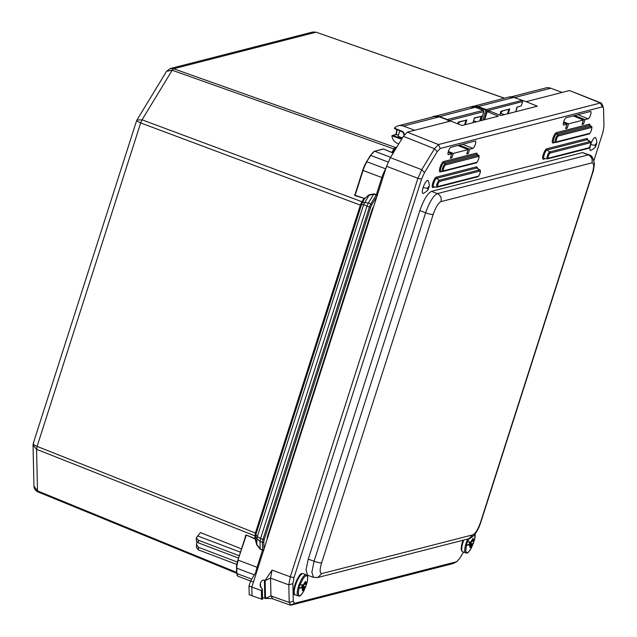 <?xml version="1.0" encoding="UTF-8"?>
<svg xmlns="http://www.w3.org/2000/svg" width="637" height="637" viewBox="0 0 637 637"><rect width="100%" height="100%" fill="white"/><g stroke="black" fill="none" stroke-linecap="round" stroke-linejoin="round"><path stroke-width="0.96" d="M262.038 588.484L262.245 599.313L262.277 589.329L260.071 585.284L260.461 583.054C261.393 580.745 262.699 579.789 264.387 580.18L265.119 580.458L265.525 598.469L262.524 597.625M592.179 173.638L592.514 173.407C593.397 171.783 594.743 162.69 594.297 163.223C593.174 157.904 591.526 155.141 589.352 154.942L588.262 154.895C591.518 156.575 592.744 159.242 591.932 162.889C594.154 162.961 594.233 166.544 592.179 173.638L480.624 522.029C478.1 529.243 475.505 533.511 472.837 534.833L321.876 573.563C319.655 573.491 319.575 569.908 321.629 562.813L433.184 214.43C435.708 207.216 438.304 202.94 440.971 201.618L591.932 162.889M589.352 154.934L582.576 152.593L588.262 154.895L437.301 193.616C433.359 195.631 429.465 202.033 425.612 212.838C429.131 214.088 431.655 214.613 433.184 214.43M582.576 152.593L431.544 191.339C427.546 193.393 423.653 199.795 419.855 210.552L425.612 212.838L314.065 561.221L311.883 572.161L313.436 577.329L317.783 577.512L321.876 573.563M419.855 210.552L308.244 559.151L306.023 569.924L307.599 575.251L313.412 577.321M463.505 552.152L459.596 558.577L456.618 561.738L294.589 603.303L293.275 601.248L292.877 583.659L293.999 577.592L421.598 179.101L424.505 172.571L437.245 151.614L440.231 148.453L602.26 106.889L603.343 107.557L603.565 108.943L603.972 126.532L602.841 132.6L593.931 160.436M456.944 561.611L452.979 563.586L456.944 561.611M466.706 153.987L468.267 153.589L469.668 149.209L472.869 148.389A3.933 1.083 110.8 0 0 475.186 144.726A3.933 1.083 110.8 0 0 475.441 141.032A3.933 1.083 110.8 0 0 475.226 141.024L450.877 147.274A3.933 1.083 110.8 0 0 448.559 150.913A3.933 1.083 110.8 0 0 448.297 154.624A3.933 1.083 110.8 0 0 448.52 154.632L451.713 153.812L450.311 158.199L451.872 157.793L453.273 153.413L468.107 149.607L466.706 153.987M590.531 111.443L566.182 117.694A3.933 1.083 110.8 0 0 563.864 121.333A3.933 1.083 110.8 0 0 563.602 125.043A3.933 1.083 110.8 0 0 563.825 125.051L567.018 124.231L565.616 128.618L567.177 128.22L568.578 123.833L583.412 120.027L582.011 124.414L583.572 124.008L584.973 119.629L588.174 118.808A3.933 1.083 110.8 0 0 590.491 115.146A3.933 1.083 110.8 0 0 590.738 111.451A3.933 1.083 110.8 0 0 590.531 111.443M603.343 107.557L601.901 103.863L600.46 102.979L438.439 144.543L434.49 148.724L421.742 169.689L417.904 178.32L290.305 576.811L288.816 584.838L289.222 602.427L290.958 605.15L452.979 563.586M272.015 598.605L290.281 605.142L294.589 603.303M468.267 153.589L466.993 153.087M459.317 145.109L469.668 149.209M468.107 149.607L457.884 145.475M453.273 153.413L448.376 151.471M451.872 157.793L450.606 157.291M451.713 153.812L448.145 152.37M584.973 119.629L574.622 115.528M583.572 124.008L582.298 123.506M583.412 120.027L573.189 115.894M568.578 123.833L563.681 121.898M567.177 128.22L565.903 127.711M567.018 124.231L563.45 122.79M601.177 103.011L569.502 90.542L526.146 101.665L537.317 106.18L500.921 115.52L489.598 111.037L487.225 111.642L498.397 116.165L462 125.505L450.685 121.022L407.322 132.146L403.372 136.326L390.409 157.65L386.563 166.281L251.83 587.059L261.377 590.563L262.038 590.077M265.119 580.458L272.047 570.099L270.558 578.133L270.964 595.898L272.7 598.613L265.525 598.469M253.438 582.035L250.612 580.96L249.003 585.984L251.83 587.059L252.037 595.794L262.245 599.313M401.644 138.118L402.504 137.743A3.448 3.257 75.6 0 1 399.534 137.91L401.175 137.496M484.646 119.692L487.225 111.642M526.146 101.665L512.451 96.928M562.129 92.429L550.782 88.24A9.324 8.807 -104.4 0 0 545.742 87.962L511.264 96.808M450.685 121.022L439.267 116.842L434.195 116.579L398.308 125.784A9.324 8.807 -104.4 0 0 394.478 127.965A0.502 0.478 -104.4 0 0 394.359 128.156L401.549 131.453M439.267 116.842L403.348 126.062L414.695 130.251M265.064 580.442L265.47 598.454M252.037 595.794L249.202 594.719L249.003 585.984M398.42 135.155L396.294 134.439L397.114 129.693M396.509 134.463L391.914 135.792L392.671 135.442L399.534 137.91L399.216 138.42A3.949 3.726 -104.4 0 0 402.051 138.508M404.368 134.813A3.949 3.726 -104.4 0 0 401.573 131.039L401.597 131.477A3.448 3.257 75.6 0 1 404.033 135.299M401.573 131.039L394.359 128.156L394.813 128.762M398.754 143.914L397.759 143.524A9.324 8.807 -104.4 0 1 391.898 136.023A0.502 0.478 -104.4 0 1 391.914 135.792L399.216 138.42M403.348 126.062A9.324 8.807 -104.4 0 0 398.308 125.784M257.316 569.94L250.612 580.96M395.999 134.511L396.787 129.566L395.967 134.518M396.055 134.956L396.294 134.439M423.159 187.517A6.943 1.903 -69.2 0 1 428.152 180.725C429.418 183.599 429.625 185.885 428.797 187.596C427.578 188.982 429.991 189.507 423.326 193.449A6.943 1.903 -69.2 0 1 423.159 187.517A6.935 1.266 -162.2 0 0 427.61 188.058L428.398 186.752L428.422 187.843C427.698 189.34 427.427 189.412 427.61 188.058M303.212 587.871L303.801 588.094L302.973 590.467L302.344 590.626L303.188 587.832L298.817 588.094A11.02 3.026 -69.2 0 1 299.844 584.901L303.475 584.822L305.195 581.724L305.824 581.557L305.864 584.209L307.138 582.202A10.638 2.922 -69.2 0 1 306.875 583.229M306.628 583.715A11.02 3.026 -69.2 0 1 305.776 586.311L303.785 591.032A10.638 2.922 -69.2 0 1 299.828 595.643A10.638 2.922 -69.2 0 1 299.151 588.142M305.856 586.422L303.276 589.735M302.487 590.284L302.973 590.467M304.812 587.41L302.774 587.083L305.776 586.311M298.817 588.094L301.819 587.33L303.188 587.832L301.819 587.33M302.639 589.902L302.448 588.015M303.475 584.822L304.175 584.639L305.012 582.497M305.649 582.329L305.099 584.4L305.84 584.217M303.801 588.094L304.104 587.593M302.774 587.083L302.471 587.561M303.188 584.862L303.841 584.917L303.546 585.849L301.938 585.602M302.105 585.976L302.878 586.016M302.758 586.215L302.344 587.513M302.081 587.418L302.448 586.128L301.763 586.303L301.946 585.57L302.886 584.901M241.519 548.887L200.456 532.58L196.3 537.899L196.371 541.179L198.314 542.828L238.564 558.108M459.914 121.858L457.804 123.713M502.824 110.854L500.714 112.701M245.46 536.569L245.436 535.494L246.312 535.008L254.864 538.583L255.604 539.451L254.864 538.583L255.206 533.567L360.598 204.405L363.719 198.609L364.786 198.473L368.799 194.93L373.879 193.831L376.371 194.683L377.136 195.981M170.206 68.573L173.614 68.748L316.111 32.192L312.616 32.041L170.206 68.573L166.568 71.288M381.842 149.607L383.355 148.931L392.225 152.681L392.703 152.546L391.906 152.243L393.905 148.947L172.189 70.253L166.583 71.264L136.947 120.019L142.059 119.82L172.189 70.253L173.614 68.748L395.394 147.458L396.827 147.091L395.131 147.537L396.469 147.394M33.697 442.914C32.654 443.846 33.793 445.008 37.105 446.41L140.681 122.925L136.772 120.99M33.028 445.064L33.952 486.119L37.503 490.896L36.564 449.3L33.028 445.064L33.275 443.368L136.493 121.006M393.196 153.063L392.703 152.546L394.836 149.026L393.905 148.947L395.131 147.537M391.731 152.402L383.355 148.931M383.187 149.098L374.723 151.264L390.616 157.299M377.598 194.946L376.371 194.683L381.858 177.548L363.082 170.421L355.12 195.272L363.862 198.258L354.976 195.623L362.772 170.254L355.47 192.995M254.792 538.902L246.312 535.008M245.659 536.02L237.959 559.979L246.24 535.319L245.659 536.02L246.24 535.319L245.659 536.02L245.436 535.494M197.518 535.892L240.46 552.199M236.821 564.478L198.473 549.914L196.522 547.629L196.443 544.348A3.822 1.051 110.8 0 0 196.777 541.45M394.088 148.604L395.083 148.58L396.134 147.497M361.505 202.224L368.369 203.004L373.879 193.831M360.598 204.405L361.466 204.588L362.644 202.001L142.059 119.82L140.681 122.925L361.235 205.456L256.241 533.36L37.105 446.41L36.564 449.3L254.8 535.813L255.541 536.497L255.604 539.451L257.069 544.762L260.175 548.831L260.015 541.434L256.934 538.719L257.308 536.696L260.549 538.544L366.992 206.109L363.616 204.676L368.966 195.304L373.736 194.181L376.196 195.026L370.79 203.912L368.369 203.004L366.992 206.109L369.412 207.017L370.79 203.912L371.729 204.867L376.961 196.268M255.206 533.567L257.308 536.696L363.616 204.676L361.466 204.588L361.235 205.456M254.776 535.534L255.517 536.123L256.241 533.36M263.949 549.468L262.548 550.169L260.111 549.15L256.751 544.85L255.286 539.539M196.3 537.899L198.25 540.184L239.313 555.775M198.314 542.828L198.25 540.184M237.354 562.065L198.41 547.279L196.443 544.348M198.473 549.914L198.41 547.279M447.094 120.043L447.397 119.533L448.169 120.775M514.059 97.373L514.035 97.357A9.563 9.029 -104.4 0 0 508.836 97.071L471.563 106.761A9.563 9.029 75.6 0 1 472.917 106.291A9.563 9.029 75.6 0 1 478.084 106.57L514.011 97.357L522.141 100.359L522.587 101.689L521.289 105.726M517.244 107.151L521.297 105.838L522.682 101.522L486.987 110.822L485.904 110.09L486.214 109.572L486.987 110.822L484.096 119.836M472.957 106.801A9.061 8.552 75.6 0 1 477.782 107.08L478.084 106.57L486.214 109.572L522.141 100.359L522.149 100.789M432.706 116.961L432.746 116.714A9.563 9.029 75.6 0 1 434.1 116.245A9.563 9.029 75.6 0 1 439.267 116.523L447.397 119.533L483.324 110.312L483.77 111.642L483.34 110.75M480.927 120.648L483.865 111.475L480.879 120.656M368.799 194.93L364.786 198.473L362.644 202.001M255.541 536.497L256.934 538.719L256.751 544.85M263.774 550.432L262.548 550.169L257.061 567.304L238.278 560.178A12.581 3.456 110.8 0 0 236.789 568.204L254.322 574.861M267.158 539.189L267.158 538.958A6.091 1.672 -69.2 0 1 267.874 535.08L371.721 210.759A6.091 1.672 -69.2 0 1 373.585 206.579L373.744 206.308M522.141 100.359L522.587 101.689M517.292 107.016L515.787 111.706L516.87 107.167L521.233 105.893M474.446 118.012L472.949 122.694L474.461 117.893L481.182 116.324M474.461 117.893L474.024 118.156L474.461 117.893M486.111 115.018L484.606 119.7L486.182 114.891M501.215 111.141L499.941 115.13L500.801 111.292L508.987 109.19M458.306 122.153L457.764 123.825L458.314 122.041L466.069 120.202M473.586 120.712L476.468 121.794M504.273 114.66L500.539 113.259M260.111 549.15L262.587 549.842L262.412 542.382L262.954 539.491L369.412 207.017L370.654 207.288L264.196 539.762L260.549 538.544L260.015 541.434L262.412 542.382L263.782 542.007L264.196 539.762M399.797 130.888A20.161 3.687 -162.2 0 1 399.821 130.776L398.085 136.183A20.161 3.687 17.8 0 0 398.061 136.31L399.797 130.888L402.488 131.915M398.061 136.31L402.242 137.895M470.743 544.898L471.324 545.121L470.496 547.494L469.867 547.653L470.711 544.858L469.342 544.348L470.679 544.858L469.947 545.049L466.34 545.121A11.02 3.026 -69.2 0 1 467.367 541.928L470.998 541.848L472.718 538.751L473.355 538.583L473.363 541.243L474.661 539.228A10.638 2.922 -69.2 0 1 474.398 540.256M474.151 540.741A11.02 3.026 -69.2 0 1 473.299 543.337L471.308 548.051A10.638 2.922 -69.2 0 1 467.351 552.669A10.638 2.922 -69.2 0 1 466.674 545.168M473.379 543.449L470.799 546.761M470.01 547.302L470.496 547.494M472.336 544.436L470.297 544.109L473.299 543.337M466.34 545.121L469.342 544.348M470.162 546.928L469.971 545.041M473.187 539.284A4.148 1.139 -69.2 0 1 473.387 541.235L472.001 541.187L472.535 539.515M472.558 539.443A4.148 1.139 -69.2 0 0 470.966 541.856L472.606 541.402L472.121 540.805M473.172 539.356L472.646 541.004M471.324 545.121L471.627 544.611M470.297 544.109L469.995 544.587M470.711 541.888L471.372 542.111L470.401 543.043L469.461 542.62L470.409 541.928M469.628 543.003L470.401 543.043M470.281 543.242L469.867 544.539M469.604 544.444L469.971 543.154L469.373 542.891L469.971 543.154M469.963 543.154L469.286 543.321L469.469 542.597M590.69 144.543A6.943 1.903 -69.2 0 1 595.683 137.751C596.941 140.626 597.148 142.911 596.32 144.615C595.101 146.008 597.522 146.534 590.849 150.467A6.943 1.903 -69.2 0 1 590.69 144.543A6.935 1.266 -162.2 0 0 595.133 145.077L595.921 143.779L595.953 144.87C595.221 146.367 594.95 146.438 595.133 145.077M587.521 139.678L587.617 139.734A4.555 1.25 110.8 0 0 587.282 139.678L589.934 141.597A1.003 0.948 75.6 0 1 590.308 142.76A2.715 0.748 -69.2 0 1 590.364 145.085A2.715 0.748 -69.2 0 1 588.684 147.848L548.465 158.167A1.003 0.948 75.6 0 1 547.509 158.82A3.687 1.011 -69.2 0 1 547.382 158.836A3.687 1.011 -69.2 0 1 547.43 155.667A3.687 1.011 -69.2 0 1 549.715 151.917L547.064 149.998A4.555 1.25 110.8 0 0 544.245 154.632A4.555 1.25 110.8 0 0 544.173 158.541A4.555 1.25 110.8 0 0 544.332 158.525M548.465 158.167A2.715 0.748 -69.2 0 1 548.417 155.842A2.715 0.748 -69.2 0 1 550.097 153.079A1.003 0.948 -104.4 0 0 549.715 151.917L589.934 141.597A3.687 1.011 -69.2 0 1 590.204 141.637L587.617 139.734M292.877 583.659L288.816 584.838L270.558 578.133L265.072 580.57M293.275 601.248L289.222 602.427L270.964 595.898L265.478 598.334M431.544 191.339L437.301 193.616C440.557 195.296 441.775 197.964 440.971 201.618M308.244 559.151L314.065 561.221C317.584 562.471 320.1 563.004 321.629 562.813M317.783 577.512L468.744 538.783L472.837 534.833M468.744 538.783C473.713 537.278 477.79 531.616 480.967 521.799L480.624 522.029M477.248 168.096A5.526 1.521 110.8 0 0 476.484 166.838L436.265 177.158A5.526 1.521 110.8 0 0 432.849 182.787A5.526 1.521 110.8 0 0 432.953 187.509L435.007 186.983M587.664 139.766A5.526 1.521 110.8 0 0 586.9 138.516L546.689 148.827A5.526 1.521 110.8 0 0 543.265 154.457A5.526 1.521 110.8 0 0 543.369 159.186L545.431 158.653M589.973 125.465A5.526 1.521 110.8 0 0 589.209 124.207L556.34 132.639A5.526 1.521 110.8 0 0 552.916 138.269A5.526 1.521 110.8 0 0 553.027 142.999L555.082 142.465M477.161 154.401A5.526 1.521 110.8 0 0 476.396 153.151L443.527 161.583A5.526 1.521 110.8 0 0 440.103 167.213A5.526 1.521 110.8 0 0 440.215 171.934L442.269 171.409M569.502 90.542L600.46 102.979L602.26 106.889M407.322 132.146L438.439 144.543L440.231 148.453M403.372 136.326L434.49 148.724L437.245 151.614M390.409 157.65L421.742 169.689L424.505 172.571M386.563 166.281L417.904 178.32L421.598 179.101M272.047 570.099L290.305 576.811L293.999 577.592M472.869 148.389L462.581 144.273M588.174 118.808L577.878 114.692M477.105 168.009L477.201 168.057A4.555 1.25 110.8 0 0 476.858 168.009A1.003 0.948 75.6 0 1 476.484 166.838M432.953 187.509A1.003 0.948 75.6 0 1 433.701 186.856M436.265 177.158A1.003 0.948 -104.4 0 0 436.648 178.32A4.555 1.25 110.8 0 0 433.908 182.715A4.555 1.25 110.8 0 0 433.757 186.872A4.555 1.25 110.8 0 0 433.916 186.856M479.892 171.09A2.715 0.748 -69.2 0 1 479.948 173.407A2.715 0.748 -69.2 0 1 478.26 176.178L438.049 186.49A2.715 0.748 -69.2 0 1 437.993 184.173A2.715 0.748 -69.2 0 1 439.681 181.402L479.892 171.09A1.003 0.948 75.6 0 0 479.51 169.92L476.858 168.009L436.648 178.32L439.299 180.239L479.51 169.92A3.687 1.011 -69.2 0 1 479.788 169.968L477.201 168.057M546.689 148.827A1.003 0.948 -104.4 0 0 547.064 149.998L587.282 139.678A1.003 0.948 75.6 0 1 586.9 138.516M543.369 159.186A1.003 0.948 75.6 0 1 544.117 158.533M589.83 125.378L589.926 125.425A4.555 1.25 110.8 0 0 589.591 125.378A1.003 0.948 75.6 0 1 589.209 124.207M553.027 142.999A1.003 0.948 75.6 0 1 553.776 142.346M556.34 132.639A1.003 0.948 -104.4 0 0 556.722 133.81A4.555 1.25 110.8 0 0 553.975 138.205A4.555 1.25 110.8 0 0 553.832 142.354A4.555 1.25 110.8 0 0 553.991 142.338M591.319 127.519A3.137 0.86 -69.2 0 1 591.383 130.203A3.137 0.86 -69.2 0 1 589.44 133.404L556.571 141.836A3.137 0.86 -69.2 0 1 556.507 139.153A3.137 0.86 -69.2 0 1 558.45 135.952L591.319 127.519A1.003 0.948 75.6 0 0 590.945 126.357L589.591 125.378L556.722 133.81L558.076 134.789L590.945 126.357A4.117 1.131 -69.2 0 1 591.247 126.405L589.926 125.425M477.017 154.321L477.113 154.369A4.555 1.25 110.8 0 0 476.779 154.313A1.003 0.948 75.6 0 1 476.396 153.151M440.215 171.934A1.003 0.948 75.6 0 1 440.963 171.281M443.527 161.583A1.003 0.948 -104.4 0 0 443.909 162.746A4.555 1.25 110.8 0 0 441.162 167.141A4.555 1.25 110.8 0 0 441.019 171.297A4.555 1.25 110.8 0 0 441.178 171.281M478.506 156.463A3.137 0.86 -69.2 0 1 478.57 159.146A3.137 0.86 -69.2 0 1 476.627 162.339L443.758 170.772A3.137 0.86 -69.2 0 1 443.694 168.088A3.137 0.86 -69.2 0 1 445.637 164.895L478.506 156.463A1.003 0.948 75.6 0 0 478.132 155.293L476.779 154.313L443.909 162.746L445.263 163.725L478.132 155.293A4.117 1.131 -69.2 0 1 478.435 155.34L477.113 154.369M438.049 186.49A1.003 0.948 75.6 0 1 437.086 187.143A3.687 1.011 -69.2 0 1 436.958 187.159A3.687 1.011 -69.2 0 1 437.078 183.798A3.687 1.011 -69.2 0 1 439.299 180.239A1.003 0.948 -104.4 0 1 439.681 181.402M556.571 141.836A1.003 0.948 75.6 0 1 555.607 142.489A4.117 1.131 -69.2 0 1 555.464 142.505A4.117 1.131 -69.2 0 1 555.599 138.755A4.117 1.131 -69.2 0 1 558.076 134.789A1.003 0.948 -104.4 0 1 558.45 135.952M443.758 170.772A1.003 0.948 75.6 0 1 442.795 171.433A4.117 1.131 -69.2 0 1 442.651 171.441A4.117 1.131 -69.2 0 1 442.787 167.69A4.117 1.131 -69.2 0 1 445.263 163.725A1.003 0.948 -104.4 0 1 445.637 164.895M550.782 88.24L514.871 97.453M260.35 583.388L260.437 587.003M261.576 599.21L261.377 590.563M264.387 580.18L264.801 598.207M260.557 587.242L260.461 583.054M478.26 176.178A1.003 0.948 75.6 0 1 477.607 176.807C479.072 177.174 481.564 169.649 479.788 169.968M588.684 147.848A1.003 0.948 75.6 0 1 588.031 148.477C589.488 148.843 591.98 141.326 590.204 141.637M550.097 153.079L590.308 142.76M589.44 133.404A1.003 0.948 75.6 0 1 588.779 134.033C590.268 134.582 593.206 126.015 591.247 126.405M476.627 162.339A1.003 0.948 75.6 0 1 475.966 162.976C477.455 163.518 480.394 154.958 478.435 155.34M304.836 587.402A4.148 1.139 -69.2 0 1 303.252 589.806M302.567 573.626A11.323 3.105 -69.2 0 1 303.196 573.642L302.026 573.595C298.267 572.599 290.098 595.985 295.154 594.815A11.323 3.105 -69.2 0 1 295.894 584.137A11.323 3.105 -69.2 0 1 302.567 573.626M303.785 591.032C301.293 594.918 299.804 596.574 299.31 596.001L298.148 595.953A11.323 3.105 -69.2 0 1 298.888 585.276A11.323 3.105 -69.2 0 1 305.561 574.765A11.323 3.105 -69.2 0 1 306.182 574.781L303.196 573.642M300.17 584.949A10.638 2.922 -69.2 0 1 306.198 575.729A10.638 2.922 -69.2 0 1 307.138 582.202C308.284 573.698 307.536 577.257 306.182 574.781M294.294 593.334A10.335 2.835 -69.2 0 1 295.52 583.173A10.335 2.835 -69.2 0 1 301.381 574.216M302.615 589.973A4.148 1.139 -69.2 0 1 302.424 588.023M303.443 584.83A4.148 1.139 -69.2 0 1 305.035 582.425M305.664 582.258A4.148 1.139 -69.2 0 1 305.864 584.209M305.115 583.978L304.597 583.779M303.666 585.642L302.575 585.244M303.546 585.849L302.328 585.307M301.85 585.873L302.44 586.128L301.85 585.865M504.353 98.225L316.111 32.192L504.488 98.194M354.976 195.623L354.69 194.285M38.124 491.883L37.503 490.896L236.614 572.408M431.512 117.272L432.738 116.722M439.068 116.778L475.194 107.311A9.563 9.029 -104.4 0 0 470.026 107.032L431.504 117.272M394.836 149.026L396.333 147.903M477.782 107.08L485.904 110.09L482.671 120.202M392.957 153.445L392.225 152.681M382.869 149.09L374.445 151.248A0.502 0.478 75.6 0 1 374.723 151.264A12.581 3.456 110.8 0 0 370.774 155.452L366.498 161.83L362.787 170.206A12.079 3.312 -69.2 0 1 366.474 161.925L370.774 155.452L388.156 162.053M366.57 161.774L370.352 155.492L374.445 151.248M363.862 198.258L364.619 198.099M245.715 535.781L237.959 559.979L236.51 567.854A0.502 0.398 -1.3 0 1 236.558 567.671A12.079 3.312 -69.2 0 1 237.975 560.011M483.324 110.312L475.242 107.327M508.836 97.071L514.035 97.357L522.165 100.359L522.682 101.522M362.764 170.222L363.082 170.421A12.581 3.456 -69.2 0 1 366.92 161.79L385.743 168.853M382.869 177.819L381.858 177.548A12.581 3.456 -69.2 0 1 385.696 168.924A1.003 0.541 -148.7 0 0 385.696 168.924M258.073 567.575L257.061 567.304A12.581 3.456 -69.2 0 0 255.803 572.432M236.51 567.854A0.502 0.398 -1.3 0 0 236.789 568.204L236.908 573.523A0.502 0.398 -1.3 0 1 236.63 573.173L236.51 567.854M236.677 572.989A0.502 0.398 -1.3 0 0 236.63 573.173L237.951 576.23A12.581 3.456 -69.2 0 1 236.908 573.523L251.719 579.144M483.77 111.642L449.26 120.497M370.654 207.288L371.729 204.867M263.782 542.007L263.941 549.229M481.93 115.982L480.394 120.783M509.735 108.847L508.199 113.649M466.825 119.852L465.289 124.661M481.15 116.412L479.693 120.966M371.721 210.759L372.255 210.958M267.874 535.08L268.416 535.279M508.955 109.277L507.498 113.832M466.045 120.289L464.588 124.836M472.359 544.428A4.148 1.139 -69.2 0 1 470.775 546.833M475.067 533.925A10.638 2.922 -69.2 0 1 474.661 539.228L475.106 533.878M461.825 550.36A10.335 2.835 -69.2 0 1 463.027 540.248M471.308 548.051C468.816 551.937 467.327 553.601 466.833 553.027L462.677 551.841A11.323 3.105 -69.2 0 1 463.832 540.041M465.671 552.98A11.323 3.105 -69.2 0 1 467.709 539.045M467.693 541.976A10.638 2.922 -69.2 0 1 469.095 538.687M470.138 546.992A4.148 1.139 -69.2 0 1 469.947 545.049M471.189 542.668L470.098 542.27M471.069 542.867L469.851 542.334M588.031 148.477L547.812 158.796L544.03 158.549M592.514 173.415L480.967 521.799M477.607 176.807L437.396 187.119L433.606 186.88M588.779 134.033L555.918 142.465L553.68 142.362M475.966 162.976L443.105 171.409L440.868 171.305M404.001 135.339L403.404 132.83L401.573 131.477L394.701 128.73M392.32 135.45L396.238 134.447M262.555 599.202L262.325 589.01M298.148 595.953L295.154 594.815M501.215 112.526L500.73 112.645M312.616 32.041L316.342 32.192M136.493 121.014L136.947 120.019M236.63 573.236L37.862 491.868C35.322 490.562 34.024 488.651 33.952 486.119L33.952 486.119M470.026 107.032L475.218 107.311L483.348 110.312L483.865 111.475M237.951 576.23L250.588 581.032M474.406 118.14L481.468 116.332M501.176 111.276L509.274 109.198M458.258 122.288L466.364 120.202M457.82 123.658L458.298 123.53M462.677 551.841L461.475 550.519L461.18 548.744L462.98 540.264"/></g></svg>
